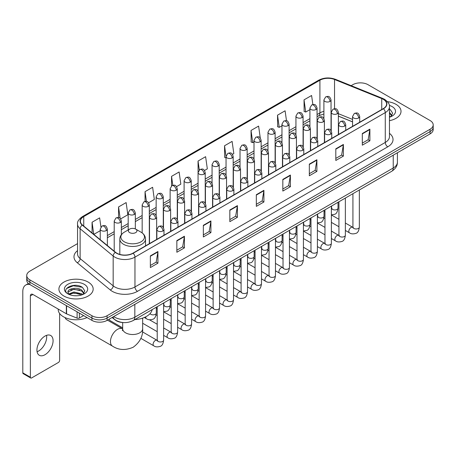 <?xml version="1.0" encoding="UTF-8"?>
<svg xmlns="http://www.w3.org/2000/svg" width="456" height="456" viewBox="0 0 456 456"><rect width="100%" height="100%" fill="white"/><g stroke="black" fill="none" stroke-linecap="round" stroke-linejoin="round"><path stroke-width="0.68" d="M352.562 121.894L338.375 116.16M123.114 322.546A10.705 6.179 180 0 1 115.094 319.924L112.125 317.479M77.549 243.618L29.868 271.149A10.705 6.179 0 0 0 26.727 275.521L26.727 280.183A10.705 6.179 0 0 0 29.868 284.55L91.941 320.391A10.705 6.179 0 0 0 107.08 320.391L430.065 133.916A10.705 6.179 0 0 0 433.2 129.544L433.2 127.213A10.705 6.179 0 0 1 430.065 131.584A10.705 6.179 0 0 0 433.2 127.213L433.2 124.881A10.705 6.179 0 0 0 430.065 120.515L367.992 84.674A10.705 6.179 0 0 0 352.853 84.674L351.143 85.66M26.727 275.521A10.705 6.179 0 0 0 29.868 279.887L91.941 315.729A10.705 6.179 0 0 0 107.08 315.729L107.08 318.06L430.065 131.584L107.08 318.06A10.705 6.179 0 0 1 91.941 318.06A10.705 6.179 0 0 0 107.08 318.06L107.08 320.391M29.868 279.887L29.868 282.218L91.941 318.06L29.868 282.218A10.705 6.179 0 0 1 26.727 277.852A10.705 6.179 0 0 0 29.868 282.218L29.868 284.55M396.002 104.344A17.128 9.889 0 0 0 387.446 101.659A17.128 9.889 0 0 1 396.002 104.344A17.128 9.889 0 0 1 401.018 111.332A17.128 9.889 0 0 0 396.002 104.344M88.156 282.076A17.128 9.889 0 0 0 69.489 279.933A17.128 9.889 0 0 0 58.915 289.07A17.128 9.889 0 0 0 63.931 296.058A17.128 9.889 0 0 0 82.599 298.201A17.128 9.889 0 0 0 93.172 289.07A17.128 9.889 0 0 0 88.156 282.076A17.128 9.889 0 0 0 69.489 279.933A17.128 9.889 0 0 0 58.915 289.07A17.128 9.889 0 0 0 63.931 296.058A17.128 9.889 0 0 0 82.599 298.201A17.128 9.889 0 0 0 93.172 289.07A17.128 9.889 0 0 0 88.156 282.076M383.257 99.317A11.417 6.595 180 0 1 386.602 103.979A11.417 6.595 180 0 1 383.257 108.636L132.941 253.154A11.417 6.595 180 0 1 115.516 252.276L82.468 225.03A11.417 6.595 180 0 1 80.404 221.245A11.417 6.595 180 0 1 83.75 216.583L319.912 80.233A11.417 6.595 180 0 1 334.539 79.498L381.735 98.576A11.417 6.595 180 0 1 383.257 99.317M383.456 99.197A11.702 6.76 0 0 0 381.894 98.439L334.698 79.361A11.702 6.76 0 0 0 319.713 80.119L83.545 216.469A11.702 6.76 0 0 0 82.234 225.121L115.282 252.367A11.702 6.76 0 0 0 133.146 253.274L383.456 108.756A11.702 6.76 0 0 0 383.456 99.197M150.355 255.896L150.355 267.552L157.924 263.18L157.924 251.524L150.355 255.896M150.355 265.483L156.186 262.114L157.896 251.911A2.856 1.647 -120 0 0 157.924 251.524M156.134 262.143L157.924 263.18M176.848 240.597L176.848 252.253L184.418 247.882L184.418 236.231L176.848 240.597M176.848 250.184L182.679 246.821L184.389 236.613A2.856 1.647 -120 0 0 184.418 236.231M182.628 246.85L184.418 247.882M203.342 225.304L203.342 236.955L210.911 232.588L210.911 220.932L203.342 225.304M203.342 234.891L209.173 231.523L210.883 221.32A2.856 1.647 -120 0 0 210.911 220.932M209.122 231.551L210.911 232.588M229.841 210.005L229.841 221.662L237.411 217.29L237.411 205.633L229.841 210.005M229.841 219.592L235.666 216.224L237.376 206.021A2.856 1.647 -120 0 0 237.411 205.633M235.615 216.258L237.411 217.29M362.315 133.522L362.315 145.179L369.884 140.807L369.884 129.151L362.315 133.522M362.315 143.11L368.146 139.741L369.85 129.538A2.856 1.647 -120 0 0 369.884 129.151M368.095 139.77L369.884 140.807M335.815 148.821L335.815 160.472L343.391 156.1L343.391 144.449L335.815 148.821M335.815 158.403L341.647 155.04L343.357 144.837A2.856 1.647 -120 0 0 343.391 144.449M341.595 155.069L343.391 156.1M309.322 164.114L309.322 175.771L316.892 171.399L316.892 159.742L309.322 164.114M309.322 173.702L315.153 170.339L316.863 160.13A2.856 1.647 -120 0 0 316.892 159.742M315.102 170.367L316.892 171.399M282.828 179.413L282.828 191.064L290.398 186.698L290.398 175.041L282.828 179.413M282.828 189.001L288.659 185.632L290.369 175.429A2.856 1.647 -120 0 0 290.398 175.041M288.608 185.66L290.398 186.698M256.335 194.706L256.335 206.363L263.904 201.991L263.904 190.34L256.335 194.706M256.335 204.294L262.166 200.931L263.87 190.728A2.856 1.647 -120 0 0 263.904 190.34M262.114 200.959L263.904 201.991M389.458 120.686A17.128 9.889 0 0 0 401.018 111.332A17.128 9.889 0 0 1 389.458 120.686M107.08 315.729L430.065 129.253A10.705 6.179 0 0 0 433.2 124.881M148.605 202.766L154.333 199.454L152.623 187.279L145.054 191.651L145.054 201.387M120.646 218.908L127.84 214.753L126.13 202.578L118.56 206.944L118.56 217.552M100.918 227.002L99.636 217.871L92.066 222.243L92.066 232.942M232.48 154.339L233.82 153.564L232.11 141.388L224.54 145.76L224.66 157.343M260.273 137.997L258.603 126.09L251.034 130.462L251.159 142.044M286.493 120.749L285.097 110.797L277.527 115.168L277.653 126.751M312.862 104.527L311.596 95.498L304.027 99.87L304.146 111.452M176.563 186.624L180.827 184.161L179.122 171.98L171.547 176.352L171.547 185.9M204.522 170.481L207.326 168.862L205.616 156.687L198.046 161.053L198.086 172.687M198.086 191.167L198.046 172.596M198.046 161.053L199.289 169.934M226.045 157.861L224.54 157.297M224.54 145.76L226.045 156.471A3.568 2.058 0 0 0 227.088 157.924A3.568 2.058 0 0 0 232.132 157.924A3.568 2.058 0 0 0 233.181 156.465C231.733 151.888 230.326 152.8 227.829 153.376A3.568 2.058 60 0 1 229.613 153.552A3.568 2.058 -120 0 1 232.132 157.924M251.034 130.462L252.744 142.642L254.003 141.913M252.744 142.642L251.034 141.998M277.527 115.168L279.237 127.344L281.962 125.77M279.237 127.344L277.527 126.705M304.027 99.87L305.731 112.045L309.92 109.628M305.731 112.045L304.027 111.406M171.547 176.352L172.807 185.296M145.054 191.651L146.422 201.387M118.56 206.944L120.167 218.378M93.822 234.39L100.229 230.69M92.066 222.243L93.765 234.338M389.458 116.001L390.53 116.85M389.458 116.93L389.76 117.135M389.458 112.301L391.909 115.59M389.458 113.225L391.727 115.83M389.458 117.232A11.634 6.715 0 0 0 392.114 116.086A11.634 6.715 0 0 0 392.114 106.584A11.634 6.715 0 0 0 389.321 105.399M390.809 116.73L392.633 113.156L390.325 109.679M389.458 109.246L390.171 109.577M65.077 317.587A9.992 5.768 120 0 0 66.758 319.719L112.529 346.144A9.992 5.768 -60 0 1 110.996 338.141A9.992 5.768 -60 0 1 117.528 329.335A9.992 5.768 -60 0 1 122.521 328.839L122.67 328.924M129.635 232.6A4.281 2.474 0 0 0 135.694 232.6A4.281 2.474 0 0 0 135.694 229.106L141.012 232.172A11.799 6.811 0 0 1 141.012 241.811A11.799 6.811 0 0 1 124.323 241.811A11.799 6.811 0 0 1 124.323 232.172C121.416 233.899 119.911 236.191 119.82 239.052A12.848 7.416 0 0 0 123.582 244.296A12.848 7.416 0 0 0 137.581 245.904A12.848 7.416 0 0 0 145.51 239.052C145.418 236.191 143.919 233.899 141.012 232.172L135.694 229.106A4.281 2.474 0 0 0 129.635 229.106A4.281 2.474 0 0 0 129.635 232.6M134.794 319.622A19.625 11.332 0 0 0 152.179 309.584M122.675 327.858L109.89 320.477A3.209 1.852 -60 0 1 109.486 320.078A3.209 1.852 -60 0 1 109.229 319.149M46.529 335.354A11.417 6.595 -60 0 1 38.6 351.017A11.417 6.595 -60 0 1 37.078 351.73M45.007 354.711A11.417 6.595 120 0 0 52.463 344.65A11.417 6.595 120 0 0 50.713 335.502A11.417 6.595 120 0 0 45.007 336.066A11.417 6.595 120 0 0 37.546 346.127A11.417 6.595 120 0 0 39.296 355.281A11.417 6.595 120 0 0 45.007 354.711M79.384 313.141L79.384 318.02L83.613 315.58M29.743 284.481A14.273 8.242 -120 0 0 25.758 285.011A14.273 8.242 -120 0 0 22.8 291.544L22.8 372.837L30.37 377.209L30.37 295.915A3.568 2.058 60 0 1 31.111 294.28A3.568 2.058 60 0 1 32.895 294.456L66.342 313.768L66.342 305.611M30.37 377.209A1.784 1.032 120 0 0 30.74 378.024L23.17 373.652A1.784 1.032 -60 0 1 22.8 372.837M30.74 378.024A1.784 1.032 120 0 0 31.629 377.933L58.379 362.491A1.784 1.032 120 0 0 59.639 360.308L59.639 313.517M79.384 318.02A1.784 1.032 180 0 1 77.098 318.14L66.582 313.888A1.784 1.032 180 0 1 66.342 313.768M58.197 309.071L58.197 309.464A17.841 10.3 0 0 0 63.424 316.749A17.841 10.3 0 0 0 87.056 317.57M74.106 295.693L76.796 295.767M68.759 293.983L73.957 292L81.744 293.824L82.69 294.582M69.238 294.485L73.957 292.929L81.915 294.867M68.845 294.342L68.007 292.387A8.066 4.657 0 0 0 69.312 294.547M84.064 293.322L81.744 290.124C76.904 286.51 66.947 288.739 68.007 292.387L67.978 292.034M68.029 292.501L68.252 291.903L73.957 289.229L81.744 291.048L83.881 293.567M82.963 294.468L84.787 290.888L82.479 287.417C74.317 281.546 59.816 289.281 68.189 294.017L68.605 294.274M84.269 284.316A11.634 6.715 0 0 0 67.819 284.316A11.634 6.715 0 0 0 67.819 293.818A11.634 6.715 0 0 0 84.269 293.818A11.634 6.715 0 0 0 84.269 284.316M66.49 288.58L73.319 285.775L82.325 287.308M70.754 289.942L73.319 289.48L79.749 290.027M70.754 293.641L73.319 293.179L79.749 293.727M113.692 316.572A14.273 8.242 0 0 0 114.65 317.182A14.273 8.242 0 0 0 134.833 317.182L393.226 168.007A14.273 8.242 0 0 0 397.404 162.176C397.507 165.722 395.626 168.754 391.744 171.274L133.357 320.454A7.136 4.121 60 0 0 134.833 317.182L134.833 304.363M393.226 155.182L393.226 168.007A7.136 4.121 60 0 1 391.744 171.274M113.111 316.909A7.136 4.771 129.5 0 0 114.353 319.228L112.187 317.439M430.065 133.916L430.065 129.253M91.941 320.391L91.941 315.729M389.458 133.346A17.841 10.3 180 0 1 387.799 146.809L137.484 291.327A3.568 2.058 60 0 1 134.959 286.955L385.274 142.437A14.273 8.242 0 0 0 389.458 136.612L389.458 106.772A14.273 8.242 180 0 1 385.274 112.603A3.568 2.058 -120 0 0 383.456 108.756M137.484 291.327A17.841 10.3 180 0 1 112.25 291.327A17.841 10.3 180 0 1 110.255 289.948L77.206 262.702A17.841 10.3 180 0 1 77.549 250.612M114.775 286.955A14.273 8.242 0 0 0 134.959 286.955L134.959 257.121A14.273 8.242 180 0 1 113.173 256.015L80.131 228.769A14.273 8.242 180 0 1 77.549 224.044L77.549 253.878A14.273 8.242 0 0 0 80.131 258.609L113.173 285.855A14.273 8.242 0 0 0 114.775 286.955M389.458 106.772C389.931 104.544 388.29 102.058 384.539 99.311L382.658 98.405A3.568 1.67 112 0 0 381.894 98.439M382.658 98.405L335.462 79.321C329.551 77.229 323.942 77.537 318.63 80.233A3.568 2.058 60 0 1 319.713 80.119M83.545 216.469A3.568 2.058 -120 0 0 82.468 216.583C78.763 219.245 77.121 221.73 77.549 224.044M82.234 225.121A3.568 2.388 129.5 0 0 80.131 228.769L80.131 258.609A3.568 2.388 -50.5 0 1 77.206 262.702M335.462 79.321A3.568 1.67 112 0 0 334.698 79.361M115.282 252.367A3.568 2.388 129.5 0 0 113.173 256.015L113.173 285.855A3.568 2.388 -50.5 0 1 110.255 289.948M133.146 253.274A3.568 2.058 60 0 1 134.959 257.121L385.274 112.603L385.274 142.437A3.568 2.058 60 0 0 387.799 146.809M83.75 216.583L83.75 226.085M381.735 98.576L381.735 109.52M334.539 79.498L334.539 108.722M352.562 119.415L338.375 113.681M331.398 111.241A11.417 6.595 0 0 0 331.033 111.178M323.897 111.378A11.417 6.595 0 0 0 319.912 112.871L317.057 114.519M319.912 80.233L319.912 112.871A6.424 3.711 60 0 1 318.584 115.813L317.057 116.69M309.92 118.64L303.075 122.59M295.938 126.711L289.098 130.661M281.962 134.782L275.116 138.732M267.98 142.853L261.14 146.803M254.003 150.925L247.158 154.875M240.021 158.996L233.181 162.946M226.045 167.067L219.199 171.017M212.063 175.132L205.223 179.083M198.086 183.204L191.241 187.154M184.104 191.275L177.264 195.225M170.128 199.346L163.282 203.296M156.146 207.417L149.306 211.367M142.169 215.488L135.324 219.439M128.187 223.56L121.347 227.51M114.211 231.631L107.365 235.581M256.335 195.077L263.87 190.728M282.828 179.784L290.369 175.429M309.322 164.485L316.863 160.13M335.815 149.186L343.357 144.837M362.315 133.893L369.85 129.538M229.841 210.376L237.376 206.021M203.342 225.669L210.883 221.32M176.848 240.967L184.389 236.613M150.355 256.266L157.896 251.911M142.66 318.111L142.66 328.753A9.992 5.768 180 0 1 139.73 332.829A9.992 5.768 180 0 1 125.599 332.829A9.992 5.768 180 0 1 122.675 328.753L122.407 330.668M358.655 117.979A3.568 2.058 0 0 0 359.698 116.519C358.251 111.942 356.843 112.854 354.346 113.43A3.568 2.058 60 0 1 356.13 113.607A3.568 2.058 -120 0 1 358.655 117.979A3.568 2.058 0 0 1 353.605 117.979A3.568 2.058 0 0 1 352.562 116.519L354.346 113.43M345.363 230.445L349.478 232.822A3.209 1.852 -60 0 1 348.988 230.246A3.209 1.852 -60 0 1 351.086 227.413A3.209 1.852 -60 0 1 351.228 227.339A3.209 1.852 -60 0 1 352.687 227.259L345.363 223.024M353.104 227.578L352.819 227.818L352.921 227.122A3.209 1.852 -0 0 0 353.862 228.433A3.209 1.852 -0 0 0 358.256 228.513A3.209 1.852 -0 0 0 359.345 227.122C358.9 230.856 357.749 232.936 355.88 233.375C353.195 234.19 351.063 234.008 349.478 232.822M344.673 126.05A3.568 2.058 0 0 0 345.722 124.591C344.274 120.013 342.866 120.925 340.37 121.501A3.568 2.058 60 0 1 342.154 121.678A3.568 2.058 -120 0 1 344.673 126.05A3.568 2.058 0 0 1 339.629 126.05A3.568 2.058 0 0 1 338.586 124.591L340.37 121.501M331.387 238.516L335.502 240.888A3.209 1.852 -60 0 1 335.006 238.317A3.209 1.852 -60 0 1 337.104 235.484A3.209 1.852 -60 0 1 337.246 235.41A3.209 1.852 -60 0 1 338.711 235.33L331.387 231.095M339.121 235.649L338.837 235.889L338.939 235.193A3.209 1.852 -0 0 0 339.88 236.504A3.209 1.852 -0 0 0 344.274 236.584A3.209 1.852 -0 0 0 345.363 235.193C344.924 238.927 343.767 241.007 341.897 241.446C339.213 242.261 337.081 242.073 335.502 240.888M330.697 134.121A3.568 2.058 0 0 0 331.74 132.662C330.292 128.085 328.884 128.997 326.388 129.572A3.568 2.058 60 0 1 328.172 129.749A3.568 2.058 -120 0 1 330.697 134.121A3.568 2.058 0 0 1 325.647 134.121A3.568 2.058 0 0 1 324.604 132.662L326.388 129.572M317.404 246.588L321.52 248.959A3.209 1.852 -60 0 1 321.03 246.388A3.209 1.852 -60 0 1 323.127 243.555A3.209 1.852 -60 0 1 323.27 243.481A3.209 1.852 -60 0 1 324.729 243.396L317.404 239.166M325.145 243.721L324.86 243.96L324.963 243.265A3.209 1.852 -0 0 0 325.903 244.576A3.209 1.852 -0 0 0 330.298 244.655A3.209 1.852 -0 0 0 331.387 243.265C330.942 246.998 329.791 249.079 327.921 249.517C325.236 250.333 323.104 250.144 321.52 248.959M316.715 142.192A3.568 2.058 0 0 0 317.764 140.733C316.316 136.156 314.908 137.068 312.411 137.644A3.568 2.058 60 0 1 314.195 137.82A3.568 2.058 -120 0 1 316.715 142.192A3.568 2.058 0 0 1 311.67 142.192A3.568 2.058 0 0 1 310.627 140.733L312.411 137.644M303.428 254.659L307.543 257.03A3.209 1.852 -60 0 1 307.048 254.459A3.209 1.852 -60 0 1 309.145 251.626A3.209 1.852 -60 0 1 309.288 251.552A3.209 1.852 -60 0 1 310.753 251.467L303.428 247.237M311.163 251.792L310.878 252.031L310.981 251.336A3.209 1.852 -0 0 0 311.921 252.647A3.209 1.852 -0 0 0 316.316 252.727A3.209 1.852 -0 0 0 317.404 251.336C316.966 255.064 315.808 257.15 313.939 257.589C311.254 258.404 309.122 258.216 307.543 257.03M302.738 150.258A3.568 2.058 0 0 0 303.781 148.804C302.334 144.227 300.926 145.139 298.429 145.715A3.568 2.058 60 0 1 300.213 145.891A3.568 2.058 -120 0 1 302.738 150.258A3.568 2.058 0 0 1 297.688 150.258A3.568 2.058 0 0 1 296.645 148.804L298.429 145.715M289.446 262.724L293.561 265.101A3.209 1.852 -60 0 1 293.071 262.531A3.209 1.852 -60 0 1 295.169 259.698A3.209 1.852 -60 0 1 295.311 259.624A3.209 1.852 -60 0 1 296.776 259.538L289.446 255.309M297.187 259.863L296.902 260.102L297.004 259.407A3.209 1.852 -0 0 0 297.945 260.718A3.209 1.852 -0 0 0 302.339 260.798A3.209 1.852 -0 0 0 303.428 259.407C302.983 263.135 301.832 265.221 299.962 265.654C297.278 266.475 295.146 266.287 293.561 265.101M288.756 158.329A3.568 2.058 0 0 0 289.805 156.875C288.357 152.298 286.949 153.21 284.453 153.786A3.568 2.058 60 0 1 286.237 153.963A3.568 2.058 -120 0 1 288.756 158.329A3.568 2.058 0 0 1 283.712 158.329A3.568 2.058 0 0 1 282.669 156.875L284.453 153.786M275.47 270.796L279.585 273.172A3.209 1.852 -60 0 1 279.089 270.602A3.209 1.852 -60 0 1 281.187 267.769A3.209 1.852 -60 0 1 281.329 267.695A3.209 1.852 -60 0 1 282.794 267.609L275.47 263.38M283.21 267.934L282.919 268.174L283.022 267.478A3.209 1.852 -0 0 0 283.963 268.789A3.209 1.852 -0 0 0 288.357 268.869A3.209 1.852 -0 0 0 289.446 267.478C289.007 271.206 287.85 273.292 285.98 273.725C283.296 274.546 281.164 274.358 279.585 273.172M274.78 166.4A3.568 2.058 0 0 0 275.823 164.947C274.375 160.369 272.967 161.281 270.471 161.857A3.568 2.058 60 0 1 272.255 162.034A3.568 2.058 -120 0 1 274.78 166.4A3.568 2.058 0 0 1 269.73 166.4A3.568 2.058 0 0 1 268.687 164.947L270.471 161.857M261.487 278.867L265.603 281.244A3.209 1.852 -60 0 1 265.113 278.673A3.209 1.852 -60 0 1 267.21 275.84A3.209 1.852 -60 0 1 267.353 275.766A3.209 1.852 -60 0 1 268.818 275.68L261.487 271.451M269.228 276.005L268.943 276.245L269.046 275.549A3.209 1.852 -0 0 0 269.986 276.86A3.209 1.852 -0 0 0 274.381 276.94A3.209 1.852 -0 0 0 275.47 275.549C275.025 279.277 273.874 281.363 272.004 281.797C269.319 282.617 267.188 282.429 265.603 281.244M260.798 174.471A3.568 2.058 0 0 0 261.847 173.018C260.399 168.441 258.991 169.353 256.494 169.928A3.568 2.058 60 0 1 258.278 170.105A3.568 2.058 -120 0 1 260.798 174.471A3.568 2.058 0 0 1 255.753 174.471A3.568 2.058 0 0 1 254.71 173.018L256.494 169.928M247.511 286.938L251.626 289.315A3.209 1.852 -60 0 1 251.131 286.744A3.209 1.852 -60 0 1 253.228 283.911A3.209 1.852 -60 0 1 253.371 283.831A3.209 1.852 -60 0 1 254.836 283.752L247.511 279.522M255.252 284.077L254.961 284.316L255.064 283.621A3.209 1.852 -0 0 0 256.004 284.932A3.209 1.852 -0 0 0 260.399 285.011A3.209 1.852 -0 0 0 261.487 283.621C261.049 287.348 259.891 289.435 258.022 289.868C255.337 290.683 253.205 290.5 251.626 289.315M246.821 182.542A3.568 2.058 0 0 0 247.864 181.089C246.417 176.512 245.009 177.424 242.512 177.994A3.568 2.058 60 0 1 244.296 178.171A3.568 2.058 -120 0 1 246.821 182.542A3.568 2.058 0 0 1 241.771 182.542A3.568 2.058 0 0 1 240.728 181.089L242.512 177.994M233.529 295.009L237.644 297.386A3.209 1.852 -60 0 1 237.154 294.81A3.209 1.852 -60 0 1 239.252 291.982A3.209 1.852 -60 0 1 239.394 291.903A3.209 1.852 -60 0 1 240.859 291.823L233.529 287.594M241.27 292.148L240.985 292.387L241.087 291.692A3.209 1.852 -0 0 0 242.028 293.003A3.209 1.852 -0 0 0 246.422 293.083A3.209 1.852 -0 0 0 247.511 291.692C247.066 295.42 245.915 297.506 244.045 297.939C241.361 298.754 239.229 298.572 237.644 297.386M232.839 190.614A3.568 2.058 0 0 0 233.888 189.16C232.44 184.583 231.032 185.489 228.536 186.065A3.568 2.058 60 0 1 230.32 186.242A3.568 2.058 -120 0 1 232.839 190.614A3.568 2.058 0 0 1 227.795 190.614A3.568 2.058 0 0 1 226.752 189.16L228.536 186.065M219.553 303.08L223.668 305.457A3.209 1.852 -60 0 1 223.172 302.881A3.209 1.852 -60 0 1 225.27 300.054A3.209 1.852 -60 0 1 225.412 299.974A3.209 1.852 -60 0 1 226.877 299.894L219.553 295.665M227.293 300.219L227.002 300.453L227.105 299.763A3.209 1.852 -0 0 0 228.046 301.074A3.209 1.852 -0 0 0 232.44 301.154A3.209 1.852 -0 0 0 233.529 299.763C233.09 303.491 231.933 305.577 230.063 306.01C227.379 306.825 225.247 306.643 223.668 305.457M218.863 198.685A3.568 2.058 0 0 0 219.906 197.231C218.458 192.649 217.05 193.561 214.554 194.136A3.568 2.058 60 0 1 216.338 194.313A3.568 2.058 -120 0 1 218.863 198.685A3.568 2.058 0 0 1 213.818 198.685A3.568 2.058 0 0 1 212.77 197.231L214.554 194.136M205.57 311.152L209.686 313.528A3.209 1.852 -60 0 1 209.196 310.952A3.209 1.852 -60 0 1 211.293 308.125A3.209 1.852 -60 0 1 211.436 308.045A3.209 1.852 -60 0 1 212.901 307.965L205.57 303.736M213.311 308.29L213.026 308.524L213.129 307.834A3.209 1.852 -0 0 0 214.069 309.145A3.209 1.852 -0 0 0 218.464 309.225A3.209 1.852 -0 0 0 219.553 307.834C219.108 311.562 217.957 313.642 216.087 314.081C213.402 314.897 211.27 314.714 209.686 313.528M204.881 206.756A3.568 2.058 0 0 0 205.93 205.297C204.482 200.72 203.074 201.632 200.577 202.207A3.568 2.058 60 0 1 202.361 202.384A3.568 2.058 -120 0 1 204.881 206.756A3.568 2.058 0 0 1 199.836 206.756A3.568 2.058 0 0 1 198.793 205.297L200.577 202.207M191.594 319.223L195.709 321.6A3.209 1.852 -60 0 1 195.214 319.023A3.209 1.852 -60 0 1 197.311 316.196A3.209 1.852 -60 0 1 197.454 316.116A3.209 1.852 -60 0 1 198.919 316.036L191.594 311.807M199.335 316.361L199.044 316.595L199.147 315.905A3.209 1.852 -0 0 0 200.087 317.216A3.209 1.852 -0 0 0 204.482 317.296A3.209 1.852 -0 0 0 205.57 315.905C205.132 319.633 203.975 321.714 202.105 322.153C199.42 322.968 197.288 322.785 195.709 321.6M190.904 214.827A3.568 2.058 0 0 0 191.947 213.368C190.5 208.791 189.092 209.703 186.595 210.279A3.568 2.058 60 0 1 188.379 210.455A3.568 2.058 -120 0 1 190.904 214.827A3.568 2.058 0 0 1 185.86 214.827A3.568 2.058 0 0 1 184.811 213.368L186.595 210.279M177.612 327.294L181.727 329.671A3.209 1.852 -60 0 1 181.237 327.094A3.209 1.852 -60 0 1 183.335 324.267A3.209 1.852 -60 0 1 183.477 324.188A3.209 1.852 -60 0 1 184.942 324.108L177.612 319.878M185.353 324.433L185.068 324.666L185.17 323.977A3.209 1.852 -0 0 0 186.111 325.288A3.209 1.852 -0 0 0 190.505 325.367A3.209 1.852 -0 0 0 191.594 323.977C191.149 327.704 189.998 329.785 188.129 330.224C185.444 331.039 183.312 330.856 181.727 329.671M176.922 222.898A3.568 2.058 0 0 0 177.971 221.439C176.523 216.862 175.115 217.774 172.619 218.35A3.568 2.058 60 0 1 174.403 218.527A3.568 2.058 -120 0 1 176.922 222.898A3.568 2.058 0 0 1 171.878 222.898A3.568 2.058 0 0 1 170.835 221.439L172.619 218.35M163.636 335.365L167.751 337.742A3.209 1.852 -60 0 1 167.255 335.166A3.209 1.852 -60 0 1 169.353 332.338A3.209 1.852 -60 0 1 169.495 332.259A3.209 1.852 -60 0 1 170.96 332.179L163.636 327.95M171.376 332.504L171.085 332.737L171.188 332.048A3.209 1.852 -0 0 0 172.129 333.359A3.209 1.852 -0 0 0 176.523 333.439A3.209 1.852 -0 0 0 177.612 332.048C177.173 335.776 176.016 337.856 174.146 338.295C171.462 339.11 169.33 338.928 167.751 337.742M162.946 230.97A3.568 2.058 0 0 0 163.989 229.51C162.541 224.933 161.133 225.845 158.637 226.421A3.568 2.058 60 0 1 160.421 226.598A3.568 2.058 -120 0 1 162.946 230.97A3.568 2.058 0 0 1 157.901 230.97A3.568 2.058 0 0 1 156.853 229.51L158.637 226.421M140.853 338.352L153.769 345.813A3.209 1.852 -60 0 1 153.279 343.237A3.209 1.852 -60 0 1 155.376 340.41A3.209 1.852 -60 0 1 155.519 340.33A3.209 1.852 -60 0 1 156.984 340.25L142.489 331.882M157.394 340.569L157.109 340.809L157.212 340.113A3.209 1.852 -0 0 0 158.152 341.424A3.209 1.852 -0 0 0 162.547 341.504A3.209 1.852 -0 0 0 163.636 340.113C163.191 343.847 162.04 345.927 160.17 346.366C157.485 347.181 155.353 346.999 153.769 345.813M337.332 113.738A3.568 2.058 0 0 0 338.375 112.279C336.927 107.701 335.519 108.614 333.022 109.189A3.568 2.058 60 0 1 334.807 109.366A3.568 2.058 -120 0 1 337.332 113.738A3.568 2.058 0 0 1 332.287 113.738A3.568 2.058 0 0 1 331.238 112.279L333.022 109.189M331.78 208.54L331.495 208.78L331.597 208.084A3.209 1.852 -0 0 0 332.538 209.395A3.209 1.852 -0 0 0 336.933 209.475A3.209 1.852 -0 0 0 338.021 208.084C337.582 211.812 336.425 213.898 334.556 214.331L331.387 214.867M323.355 121.809A3.568 2.058 0 0 0 324.398 120.35C322.951 115.773 321.543 116.685 319.046 117.26A3.568 2.058 60 0 1 320.83 117.437A3.568 2.058 -120 0 1 323.355 121.809A3.568 2.058 0 0 1 318.305 121.809A3.568 2.058 0 0 1 317.262 120.35L319.046 117.26M317.803 216.611L317.513 216.845L317.615 216.155A3.209 1.852 -0 0 0 318.556 217.466A3.209 1.852 -0 0 0 322.956 217.546A3.209 1.852 -0 0 0 324.039 216.155C323.6 219.883 322.449 221.969 320.574 222.403L317.404 222.938M309.373 129.88A3.568 2.058 0 0 0 310.416 128.421C308.968 123.844 307.561 124.756 305.064 125.332A3.568 2.058 60 0 1 306.848 125.508A3.568 2.058 -120 0 1 309.373 129.88A3.568 2.058 0 0 1 304.329 129.88A3.568 2.058 0 0 1 303.28 128.421L305.064 125.332M303.821 224.683L303.536 224.916L303.639 224.227A3.209 1.852 -0 0 0 304.579 225.538A3.209 1.852 -0 0 0 308.974 225.617A3.209 1.852 -0 0 0 310.063 224.227C309.624 227.954 308.467 230.035 306.597 230.474L303.428 231.01M295.397 137.951A3.568 2.058 0 0 0 296.44 136.492C294.992 131.915 293.584 132.827 291.088 133.403A3.568 2.058 60 0 1 292.872 133.579A3.568 2.058 -120 0 1 295.397 137.951A3.568 2.058 0 0 1 290.347 137.951A3.568 2.058 0 0 1 289.303 136.492L291.088 133.403M289.845 232.754L289.554 232.987L289.657 232.298A3.209 1.852 -0 0 0 290.603 233.609A3.209 1.852 -0 0 0 294.998 233.689A3.209 1.852 -0 0 0 296.081 232.298C295.642 236.026 294.49 238.106 292.615 238.545L289.446 239.075M281.415 146.023A3.568 2.058 0 0 0 282.458 144.563C281.01 139.986 279.602 140.898 277.105 141.474A3.568 2.058 60 0 1 278.89 141.651A3.568 2.058 -120 0 1 281.415 146.023A3.568 2.058 0 0 1 276.37 146.023A3.568 2.058 0 0 1 275.321 144.563L277.105 141.474M275.863 240.825L275.578 241.059L275.68 240.369A3.209 1.852 -0 0 0 276.621 241.68A3.209 1.852 -0 0 0 281.016 241.76A3.209 1.852 -0 0 0 282.104 240.369C281.665 244.097 280.508 246.177 278.639 246.616L275.47 247.146M267.438 154.094A3.568 2.058 0 0 0 268.481 152.635C267.034 148.057 265.626 148.97 263.129 149.545A3.568 2.058 60 0 1 264.913 149.722A3.568 2.058 -120 0 1 267.438 154.094A3.568 2.058 0 0 1 262.388 154.094A3.568 2.058 0 0 1 261.345 152.635L263.129 149.545M261.886 248.896L261.596 249.13L261.698 248.44A3.209 1.852 -0 0 0 262.645 249.751A3.209 1.852 -0 0 0 267.039 249.831A3.209 1.852 -0 0 0 268.122 248.44C267.683 252.168 266.532 254.248 264.662 254.687L261.487 255.217M253.456 162.165A3.568 2.058 0 0 0 254.505 160.706C253.051 156.129 251.644 157.041 249.147 157.616A3.568 2.058 60 0 1 250.931 157.793A3.568 2.058 -120 0 1 253.456 162.165A3.568 2.058 0 0 1 248.412 162.165A3.568 2.058 0 0 1 247.363 160.706L249.147 157.616M247.904 256.962L247.619 257.201L247.722 256.506A3.209 1.852 -0 0 0 248.662 257.817A3.209 1.852 -0 0 0 253.057 257.896A3.209 1.852 -0 0 0 254.146 256.506C253.707 260.239 252.55 262.32 250.68 262.759L247.511 263.289M239.48 170.236A3.568 2.058 0 0 0 240.523 168.777C239.075 164.2 237.667 165.112 235.171 165.688A3.568 2.058 60 0 1 236.955 165.864A3.568 2.058 -120 0 1 239.48 170.236A3.568 2.058 0 0 1 234.43 170.236A3.568 2.058 0 0 1 233.386 168.777L235.171 165.688M233.928 265.033L233.637 265.272L233.746 264.577A3.209 1.852 -0 0 0 234.686 265.888A3.209 1.852 -0 0 0 239.081 265.968A3.209 1.852 -0 0 0 240.164 264.577C239.725 268.31 238.573 270.391 236.704 270.83L233.529 271.36M225.498 178.302A3.568 2.058 0 0 0 226.546 176.848C225.093 172.271 223.691 173.183 221.188 173.759A3.568 2.058 60 0 1 222.973 173.935A3.568 2.058 -120 0 1 225.498 178.302A3.568 2.058 0 0 1 220.453 178.302A3.568 2.058 0 0 1 219.404 176.848L221.188 173.759M219.946 273.104L219.661 273.344L219.763 272.648A3.209 1.852 -0 0 0 220.704 273.959A3.209 1.852 -0 0 0 225.099 274.039A3.209 1.852 -0 0 0 226.187 272.648C225.748 276.382 224.591 278.462 222.722 278.901L219.553 279.431M211.521 186.373A3.568 2.058 0 0 0 212.564 184.919C211.117 180.342 209.709 181.254 207.212 181.83A3.568 2.058 60 0 1 208.996 182.007A3.568 2.058 -120 0 1 211.521 186.373A3.568 2.058 0 0 1 206.471 186.373A3.568 2.058 0 0 1 205.428 184.919L207.212 181.83M205.969 281.175L205.679 281.415L205.787 280.719A3.209 1.852 -0 0 0 206.728 282.03A3.209 1.852 -0 0 0 211.122 282.11A3.209 1.852 -0 0 0 212.205 280.719C211.766 284.453 210.615 286.533 208.745 286.972L205.57 287.502M197.539 194.444A3.568 2.058 0 0 0 198.588 192.991C197.135 188.413 195.732 189.325 193.23 189.901A3.568 2.058 60 0 1 195.014 190.078A3.568 2.058 -120 0 1 197.539 194.444A3.568 2.058 0 0 1 192.495 194.444A3.568 2.058 0 0 1 191.446 192.991L193.23 189.901M191.987 289.246L191.702 289.486L191.805 288.79A3.209 1.852 -0 0 0 192.745 290.101A3.209 1.852 -0 0 0 197.14 290.181A3.209 1.852 -0 0 0 198.229 288.79C197.79 292.518 196.633 294.604 194.763 295.043L191.594 295.573M183.563 202.515A3.568 2.058 0 0 0 184.606 201.062C183.158 196.485 181.75 197.397 179.254 197.972A3.568 2.058 60 0 1 181.038 198.149A3.568 2.058 -120 0 1 183.563 202.515A3.568 2.058 0 0 1 178.513 202.515A3.568 2.058 0 0 1 177.47 201.062L179.254 197.972M178.011 297.318L177.72 297.557L177.829 296.862A3.209 1.852 -0 0 0 178.769 298.173A3.209 1.852 -0 0 0 183.164 298.252A3.209 1.852 -0 0 0 184.247 296.862C183.808 300.589 182.656 302.676 180.787 303.115L177.612 303.645M169.581 210.586A3.568 2.058 0 0 0 170.63 209.133C169.176 204.556 167.774 205.468 165.271 206.038A3.568 2.058 60 0 1 167.056 206.215A3.568 2.058 -120 0 1 169.581 210.586A3.568 2.058 0 0 1 164.536 210.586A3.568 2.058 0 0 1 163.487 209.133L165.271 206.038M164.029 305.389L163.744 305.628L163.846 304.933A3.209 1.852 -0 0 0 164.787 306.244A3.209 1.852 -0 0 0 169.182 306.324A3.209 1.852 -0 0 0 170.27 304.933C169.831 308.661 168.674 310.747 166.805 311.18L163.636 311.716M155.604 218.658A3.568 2.058 0 0 0 156.647 217.204C155.2 212.627 153.792 213.533 151.295 214.109A3.568 2.058 60 0 1 153.079 214.286A3.568 2.058 -120 0 1 155.604 218.658A3.568 2.058 0 0 1 150.554 218.658A3.568 2.058 0 0 1 149.511 217.204L151.295 214.109M150.047 313.62A3.209 1.852 -0 0 0 150.811 314.315A3.209 1.852 -0 0 0 155.205 314.395A3.209 1.852 -0 0 0 156.288 313.004C155.849 316.732 154.698 318.818 152.828 319.251C150.144 320.072 148.006 319.884 146.427 318.698A3.209 1.852 -60 0 1 145.76 317.228A3.209 1.852 -60 0 1 145.795 316.783M329.99 101.426A3.568 2.058 0 0 0 331.033 99.972C329.585 95.395 328.177 96.307 325.681 96.883A3.568 2.058 60 0 1 327.465 97.06A3.568 2.058 -120 0 1 329.99 101.426A3.568 2.058 0 0 1 324.946 101.426A3.568 2.058 0 0 1 323.897 99.972L325.681 96.883M316.008 109.497A3.568 2.058 0 0 0 317.057 108.043C315.609 103.466 314.201 104.378 311.704 104.948A3.568 2.058 60 0 1 313.489 105.125A3.568 2.058 -120 0 1 316.008 109.497A3.568 2.058 0 0 1 310.963 109.497A3.568 2.058 0 0 1 309.92 108.043L311.704 104.948M302.032 117.568A3.568 2.058 0 0 0 303.075 116.115C301.627 111.538 300.219 112.45 297.722 113.02A3.568 2.058 60 0 1 299.507 113.196A3.568 2.058 -120 0 1 302.032 117.568A3.568 2.058 0 0 1 296.987 117.568A3.568 2.058 0 0 1 295.938 116.115L297.722 113.02M288.049 125.639A3.568 2.058 0 0 0 289.098 124.186C287.65 119.603 286.243 120.515 283.746 121.091A3.568 2.058 60 0 1 285.53 121.267A3.568 2.058 -120 0 1 288.049 125.639A3.568 2.058 0 0 1 283.005 125.639A3.568 2.058 0 0 1 281.962 124.186L283.746 121.091M274.073 133.711A3.568 2.058 0 0 0 275.116 132.251C273.668 127.674 272.26 128.586 269.764 129.162A3.568 2.058 60 0 1 271.548 129.339A3.568 2.058 -120 0 1 274.073 133.711A3.568 2.058 0 0 1 269.029 133.711A3.568 2.058 0 0 1 267.98 132.251L269.764 129.162M260.091 141.782A3.568 2.058 0 0 0 261.14 140.323C259.692 135.745 258.284 136.657 255.787 137.233A3.568 2.058 60 0 1 257.572 137.41A3.568 2.058 -120 0 1 260.091 141.782A3.568 2.058 0 0 1 255.046 141.782A3.568 2.058 0 0 1 254.003 140.323L255.787 137.233M246.115 149.853A3.568 2.058 0 0 0 247.158 148.394C245.71 143.817 244.302 144.729 241.805 145.304A3.568 2.058 60 0 1 243.589 145.481A3.568 2.058 -120 0 1 246.115 149.853A3.568 2.058 0 0 1 241.07 149.853A3.568 2.058 0 0 1 240.021 148.394L241.805 145.304M218.156 165.995A3.568 2.058 0 0 0 219.199 164.536C217.751 159.959 216.343 160.871 213.847 161.447A3.568 2.058 60 0 1 215.631 161.623A3.568 2.058 -120 0 1 218.156 165.995A3.568 2.058 0 0 1 213.112 165.995A3.568 2.058 0 0 1 212.063 164.536L213.847 161.447M204.174 174.067A3.568 2.058 0 0 0 205.223 172.607C203.775 168.03 202.367 168.942 199.87 169.518A3.568 2.058 60 0 1 201.655 169.695A3.568 2.058 -120 0 1 204.174 174.067A3.568 2.058 0 0 1 199.13 174.067A3.568 2.058 0 0 1 198.086 172.607L199.87 169.518M190.198 182.138A3.568 2.058 0 0 0 191.241 180.679C189.793 176.101 188.385 177.013 185.888 177.589A3.568 2.058 60 0 1 187.672 177.766A3.568 2.058 -120 0 1 190.198 182.138A3.568 2.058 0 0 1 185.153 182.138A3.568 2.058 0 0 1 184.104 180.679L185.888 177.589M176.215 190.209A3.568 2.058 0 0 0 177.264 188.75C175.816 184.173 174.409 185.085 171.912 185.66A3.568 2.058 60 0 1 173.696 185.837A3.568 2.058 -120 0 1 176.215 190.209A3.568 2.058 0 0 1 171.171 190.209A3.568 2.058 0 0 1 170.128 188.75L171.912 185.66M162.239 198.28A3.568 2.058 0 0 0 163.282 196.821C161.834 192.244 160.426 193.156 157.93 193.732A3.568 2.058 60 0 1 159.714 193.908A3.568 2.058 -120 0 1 162.239 198.28A3.568 2.058 0 0 1 157.195 198.28A3.568 2.058 0 0 1 156.146 196.821L157.93 193.732M148.257 206.346A3.568 2.058 0 0 0 149.306 204.892C147.858 200.315 146.45 201.227 143.953 201.803A3.568 2.058 60 0 1 145.738 201.98A3.568 2.058 -120 0 1 148.257 206.346A3.568 2.058 0 0 1 143.212 206.346A3.568 2.058 0 0 1 142.169 204.892L143.953 201.803M134.281 214.417A3.568 2.058 0 0 0 135.324 212.963C133.876 208.386 132.468 209.298 129.971 209.874A3.568 2.058 60 0 1 131.755 210.051A3.568 2.058 -120 0 1 134.281 214.417A3.568 2.058 0 0 1 129.236 214.417A3.568 2.058 0 0 1 128.187 212.963L129.971 209.874M120.298 222.488A3.568 2.058 0 0 0 121.347 221.035C119.899 216.457 118.492 217.369 115.995 217.945A3.568 2.058 60 0 1 117.779 218.122A3.568 2.058 -120 0 1 120.298 222.488A3.568 2.058 0 0 1 115.254 222.488A3.568 2.058 0 0 1 114.211 221.035L115.995 217.945M106.322 230.559A3.568 2.058 0 0 0 107.365 229.106C105.917 224.529 104.509 225.441 102.013 226.011A3.568 2.058 60 0 1 103.797 226.193A3.568 2.058 -120 0 1 106.322 230.559A3.568 2.058 0 0 1 101.278 230.559A3.568 2.058 0 0 1 100.229 229.106L102.013 226.011M30.37 295.915L32.895 294.456M66.582 305.748L66.582 313.888M77.098 318.14L77.098 311.824M133.357 320.454C127.612 323.338 121.872 323.338 116.126 320.454L114.353 319.228M397.404 162.176L397.404 152.771M318.63 80.233L82.468 216.583M323.897 114.006L318.584 115.813M309.92 120.811L303.075 124.762M295.938 128.883L289.098 132.833M281.962 136.954L275.116 140.904M267.98 145.025L261.14 148.975M254.003 153.096L247.158 157.046M240.021 161.167L233.181 165.118M226.045 169.239L219.199 173.189M212.063 177.31L205.223 181.26M198.086 185.381L191.241 189.331M184.104 193.447L177.264 197.397M170.128 201.518L163.282 205.468M156.146 209.589L149.306 213.539M142.169 217.66L135.324 221.61M128.187 225.731L121.347 229.681M114.211 233.803L107.365 237.753M352.562 121.82L338.375 116.086M142.66 328.753C143.087 336.089 139.946 342.239 133.226 347.21C125.571 350.544 118.668 350.191 112.529 346.144M145.51 245.898L145.51 239.052M119.82 254.408L119.82 239.052M129.635 229.106L124.323 232.172M122.521 328.839L107.479 320.158M122.675 322.523L122.675 328.753M353.343 227.515L352.687 227.259M359.345 189.981L359.345 227.122M359.698 122.242L359.698 116.519M338.939 226.735L331.387 222.374M324.963 218.663L323.851 218.025M352.921 193.686L352.921 227.122M352.562 126.358L352.562 116.519M338.939 219.319L331.387 214.958M339.361 235.587L338.711 235.33M345.363 198.052L345.363 235.193M345.722 130.308L345.722 124.591M324.963 234.806L317.404 230.445M310.981 226.735L309.869 226.096M338.939 201.757L338.939 235.193M338.586 134.429L338.586 124.591M324.963 227.39L317.404 223.024M325.385 243.658L324.729 243.396M331.387 206.123L331.387 243.265M331.74 138.379L331.74 132.662M310.981 242.877L303.428 238.516M297.004 234.806L295.893 234.162M324.963 209.828L324.963 243.265M324.604 142.5L324.604 132.662M310.981 235.461L303.428 231.095M311.402 251.729L310.753 251.467M317.404 214.195L317.404 251.336M317.764 146.45L317.764 140.733M297.004 250.948L289.446 246.588M283.022 242.877L281.911 242.233M310.981 217.9L310.981 251.336M310.627 150.571L310.627 140.733M297.004 243.532L289.446 239.166M297.426 259.8L296.776 259.538M303.428 222.266L303.428 259.407M303.781 154.521L303.781 148.804M283.022 259.019L275.47 254.659M269.046 250.948L267.934 250.304M297.004 225.971L297.004 259.407M296.645 158.642L296.645 148.804M283.022 251.604L275.47 247.237M283.444 267.866L282.794 267.609M289.446 230.337L289.446 267.478M289.805 162.592L289.805 156.875M269.046 267.091L261.487 262.724M255.064 259.019L253.952 258.375M283.022 234.042L283.022 267.478M282.669 166.714L282.669 156.875M269.046 259.675L261.487 255.309M269.467 275.937L268.818 275.68M275.47 238.402L275.47 275.549M275.823 170.664L275.823 164.947M255.064 275.162L247.511 270.796M241.087 267.091L239.976 266.446M269.046 242.113L269.046 275.549M268.687 174.785L268.687 164.947M255.064 267.74L247.511 263.38M255.485 284.008L254.836 283.752M261.487 246.474L261.487 283.621M261.847 178.735L261.847 173.018M241.087 283.233L233.529 278.867M227.105 275.162L225.994 274.518M255.064 250.184L255.064 283.621M254.71 182.856L254.71 173.018M241.087 275.812L233.529 271.451M241.509 292.079L240.859 291.823M247.511 254.545L247.511 291.692M247.864 186.806L247.864 181.089M227.105 291.304L219.553 286.938M213.129 283.233L212.017 282.589M241.087 258.256L241.087 291.692M240.728 190.927L240.728 181.089M227.105 283.883L219.553 279.522M227.527 300.151L226.877 299.894M233.529 262.616L233.529 299.763M233.888 194.877L233.888 189.16M213.129 299.37L205.57 295.009M199.147 291.304L198.035 290.66M227.105 266.327L227.105 299.763M226.752 198.998L226.752 189.16M213.129 291.954L205.57 287.594M213.55 308.222L212.901 307.965M219.553 270.687L219.553 307.834M219.906 202.948L219.906 197.231M199.147 307.441L191.594 303.08M185.17 299.37L184.059 298.731M213.129 274.398L213.129 307.834M212.77 207.07L212.77 197.231M199.147 300.025L191.594 295.665M199.568 316.293L198.919 316.036M205.57 278.758L205.57 315.905M205.93 211.02L205.93 205.297M185.17 315.512L177.612 311.152M171.188 307.441L170.077 306.802M199.147 282.469L199.147 315.905M198.793 215.141L198.793 205.297M185.17 308.096L177.612 303.736M185.592 324.364L184.942 324.108M191.594 286.83L191.594 323.977M191.947 219.091L191.947 213.368M171.188 323.583L163.636 319.223M157.212 315.512L156.1 314.874M185.17 290.54L185.17 323.977M184.811 223.212L184.811 213.368M171.188 316.168L163.636 311.807M171.61 332.435L170.96 332.179M177.612 294.901L177.612 332.048M177.971 227.162L177.971 221.439M157.212 331.654L142.66 323.253M171.188 298.612L171.188 332.048M170.835 231.283L170.835 221.439M157.212 324.239L149.46 319.764M157.633 340.507L156.984 340.25M163.636 302.972L163.636 340.113M163.989 235.233L163.989 229.51M157.212 306.683L157.212 340.113M156.853 239.349L156.853 229.51M108.99 319.285L109.486 320.078M332.019 208.472L331.369 208.215M338.021 202.293L338.021 208.084M338.375 134.548L338.375 112.279M331.597 205.998L331.597 208.084M324.963 211.932L324.039 211.402M331.238 130.838L331.238 112.279M318.043 216.543L317.387 216.286M324.039 210.358L324.039 216.155M324.398 142.62L324.398 120.35M317.615 214.069L317.615 216.155M310.981 220.003L310.063 219.473M317.262 138.909L317.262 120.35M304.061 224.614L303.411 224.358M310.063 218.43L310.063 224.227M310.416 150.691L310.416 128.421M303.639 222.14L303.639 224.227M297.004 228.074L296.081 227.544M303.28 146.98L303.28 128.421M290.084 232.685L289.429 232.429M296.081 226.501L296.081 232.298M296.44 158.762L296.44 136.492M289.657 230.212L289.657 232.298M283.022 236.145L282.104 235.615M289.303 155.051L289.303 136.492M276.102 240.757L275.452 240.5M282.104 234.572L282.104 240.369M282.458 166.833L282.458 144.563M275.68 238.283L275.68 240.369M269.046 244.216L268.122 243.686M275.321 163.123L275.321 144.563M262.126 248.828L261.47 248.571M268.122 242.643L268.122 248.44M268.481 174.904L268.481 152.635M261.698 246.354L261.698 248.44M255.064 252.288L254.146 251.758M261.345 171.194L261.345 152.635M248.144 256.899L247.494 256.642M254.146 250.714L254.146 256.506M254.505 182.976L254.505 160.706M247.722 254.425L247.722 256.506M241.087 260.359L240.164 259.829M247.363 179.265L247.363 160.706M234.167 264.97L233.512 264.714M240.164 258.786L240.164 264.577M240.523 191.047L240.523 168.777M233.746 262.496L233.746 264.577M227.105 268.43L226.187 267.9M233.386 187.336L233.386 168.777M220.185 273.041L219.535 272.785M226.187 266.857L226.187 272.648M226.546 199.118L226.546 176.848M219.763 270.568L219.763 272.648M213.129 276.501L212.205 275.971M219.404 195.407L219.404 176.848M206.209 281.113L205.553 280.85M212.205 274.928L212.205 280.719M212.564 207.189L212.564 184.919M205.787 278.639L205.787 280.719M199.147 284.572L198.229 284.042M205.428 203.479L205.428 184.919M192.227 289.184L191.577 288.922M198.229 282.999L198.229 288.79M198.588 215.26L198.588 192.991M191.805 286.71L191.805 288.79M185.17 292.644L184.247 292.114M191.446 211.55L191.446 192.991M178.25 297.255L177.595 296.993M184.247 291.07L184.247 296.862M184.606 223.326L184.606 201.062M177.829 294.775L177.829 296.862M171.188 300.715L170.27 300.179M177.47 219.621L177.47 201.062M164.268 305.32L163.618 305.064M170.27 299.142L170.27 304.933M170.63 231.397L170.63 209.133M163.846 302.847L163.846 304.933M157.212 308.786L156.288 308.25M163.487 227.686L163.487 209.133M156.288 307.213L156.288 313.004M156.647 239.468L156.647 217.204M146.427 318.698L144.313 317.479M149.511 243.589L149.511 217.204M331.033 130.53L331.033 99.972M323.897 118.531L323.897 99.972M317.057 138.601L317.057 108.043M309.92 126.597L309.92 108.043M303.075 146.672L303.075 116.115M295.938 134.668L295.938 116.115M289.098 154.744L289.098 124.186M281.962 142.739L281.962 124.186M275.116 162.815L275.116 132.251M267.98 150.811L267.98 132.251M261.14 170.886L261.14 140.323M254.003 158.882L254.003 140.323M247.158 178.957L247.158 148.394M240.021 166.953L240.021 148.394M233.181 187.028L233.181 156.465M226.045 175.024L226.045 156.465L227.829 153.376M219.199 195.1L219.199 164.536M212.063 183.095L212.063 164.536M205.223 203.165L205.223 172.607M191.241 211.236L191.241 180.679M184.104 199.238L184.104 180.679M177.264 219.307L177.264 188.75M170.128 207.309L170.128 188.75M163.282 227.379L163.282 196.821M156.146 215.38L156.146 196.821M149.306 243.35L149.306 204.892M142.169 232.936L142.169 204.892M135.324 228.912L135.324 212.963M128.187 229.938L128.187 212.963M121.347 234.715L121.347 221.035M114.211 251.199L114.211 221.035M107.365 245.556L107.365 229.106M100.229 239.674L100.229 229.106M25.758 285.011L28.392 283.489"/></g></svg>
